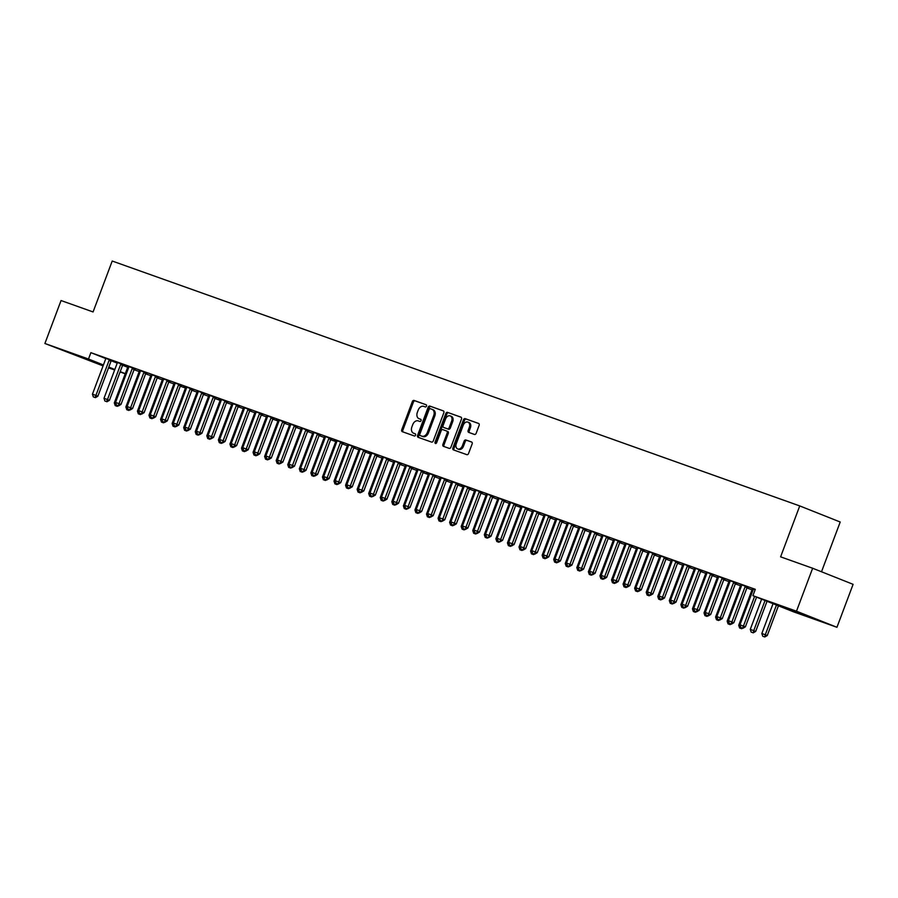 <?xml version="1.0" encoding="UTF-8"?>
<svg xmlns="http://www.w3.org/2000/svg" width="898" height="898" viewBox="0 0 898 898"><rect width="100%" height="100%" fill="white"/><g stroke="black" fill="none" stroke-linecap="round" stroke-linejoin="round"><path stroke-width="1.35" d="M426.494 406.121A1.167 0.842 -68.3 0 0 426.112 404.74L414.057 400.441A1.673 1.201 -68.3 0 0 412.328 401.597L401.765 429.715A1.673 1.201 -68.3 0 0 402.282 431.669L414.371 435.979A1.167 0.842 -68.3 0 0 415.19 433.79L413.63 433.229A5.343 3.85 -68.3 0 1 413.54 433.195A5.343 3.85 -68.3 0 1 411.879 426.943L412.754 424.597A5.343 3.85 -68.3 0 1 418.266 420.893L419.826 421.454A1.167 0.842 -68.3 0 0 420.657 419.265L419.097 418.704A5.343 3.85 -68.3 0 1 418.996 418.67A5.343 3.85 -68.3 0 1 417.334 412.418L418.221 410.072A5.343 3.85 -68.3 0 1 423.733 406.367L425.293 406.929A1.167 0.842 -68.3 0 0 426.494 406.121M809.177 616.915L788.242 608.855L809.177 616.915M89.733 360.659L68.787 352.6L89.733 360.659M474.436 434.441A1.673 1.201 -68.3 0 0 476.165 433.274L479.128 425.394A1.673 1.201 -68.3 0 0 478.578 423.429L465.186 418.659A1.673 1.201 -68.3 0 0 463.458 419.815L452.895 447.922A1.673 1.201 -68.3 0 0 453.411 449.876L466.837 454.657A1.673 1.201 -68.3 0 0 468.554 453.501L472.135 443.982A1.673 1.201 -68.3 0 0 471.596 442.007L465.86 439.975A1.673 1.201 -68.3 0 0 464.143 441.131L462.358 445.857A4.468 3.222 -68.3 0 1 457.677 448.921A4.468 3.222 -68.3 0 1 456.285 443.691L463.245 425.181A4.468 3.222 -68.3 0 1 467.937 422.116A4.468 3.222 -68.3 0 1 469.317 427.347L468.161 430.434A1.673 1.201 -68.3 0 0 468.677 432.387L474.436 434.441M752.906 595.677L796.492 611.201L836.947 627.287L793.361 611.763L752.906 595.677L755.297 589.312L90.889 352.656L88.498 359.02L103.416 364.958M103.068 365.89L44.9 343.496L61.053 300.538L93.078 311.943L112.216 261.026L799.748 505.922L780.609 556.839L812.645 568.243L796.492 611.201M44.9 343.496L88.498 359.02M443.825 412.822A1.673 1.201 -68.3 0 0 443.275 410.857L429.884 406.087A1.673 1.201 -68.3 0 0 428.166 407.243L417.592 435.35A1.673 1.201 -68.3 0 0 418.12 437.304L431.534 442.085A1.673 1.201 -68.3 0 0 433.263 440.929L443.825 412.822M447.53 412.373L460.932 417.143A1.673 1.201 -68.3 0 1 461.471 419.108L450.908 447.215A1.673 1.201 -68.3 0 1 449.191 448.371L443.455 446.34A1.673 1.201 -68.3 0 1 442.905 444.364L447.193 432.971A1.673 1.201 -68.3 0 0 446.643 431.006L442.837 429.648A1.673 1.201 -68.3 0 0 441.12 430.804L436.664 442.669A1.167 0.842 -68.3 0 1 435.07 442.108L445.812 413.529A1.673 1.201 -68.3 0 1 447.53 412.373L461.168 417.267M821.502 571.768L840.214 522.007L799.748 505.922M747.428 586.955L741.726 584.89M724.304 578.716L718.602 576.651M747.001 587.707L748.169 588.123L747.013 587.662M741.568 585.653L740.468 585.35M701.181 570.477L695.467 568.412M724.349 578.649L724.102 579.019A1.695 1.224 -68.3 0 0 723.867 579.479L725.034 579.884L723.889 579.423M718.445 577.425L717.345 577.111M678.046 562.238L672.344 560.172M701.215 570.41L700.979 570.78A1.695 1.224 -68.3 0 0 700.743 571.24L701.91 571.644L700.766 571.184M695.321 569.186L694.21 568.872M654.923 553.999L649.22 551.944M678.091 562.17L677.844 562.541A1.695 1.224 -68.3 0 0 677.62 563.012L678.787 563.405L677.631 562.945M672.198 560.947L671.087 560.633M631.799 545.771L626.097 543.705M654.496 554.751L655.663 555.166L654.507 554.717M649.063 552.708L647.963 552.393M608.676 537.532L602.962 535.466M631.844 545.703L631.597 546.074A1.695 1.224 -68.3 0 0 631.361 546.534L632.529 546.938L631.384 546.478M625.94 544.469L624.84 544.166M585.552 529.292L579.839 527.227M608.721 537.464L608.474 537.835A1.695 1.224 -68.3 0 0 608.238 538.295L609.405 538.699L608.26 538.239M602.816 536.229L601.716 535.926M562.417 521.053L556.715 518.988M585.586 529.225L585.35 529.596A1.695 1.224 -68.3 0 0 585.114 530.056L586.282 530.46L585.137 530M579.693 528.002L578.581 527.687M539.294 512.814L533.592 510.749M562.462 520.986L562.215 521.356A1.695 1.224 -68.3 0 0 561.98 521.817L563.158 522.221L562.002 521.76M556.558 519.762L555.458 519.448M516.17 504.586L510.468 502.521M538.867 513.566L540.035 513.982L538.879 513.533M533.434 511.523L532.334 511.209M493.047 496.347L487.333 494.282M516.215 504.519L515.968 504.889A1.695 1.224 -68.3 0 0 515.733 505.35L516.9 505.754L515.755 505.293M510.311 503.284L509.211 502.97M469.912 488.108L464.21 486.043M493.081 496.28L492.845 496.65A1.695 1.224 -68.3 0 0 492.609 497.11L493.777 497.514L492.632 497.054M487.187 495.045L486.076 494.742M446.789 479.869L441.086 477.803M469.957 488.041L469.721 488.411A1.695 1.224 -68.3 0 0 469.486 488.871L470.653 489.275L469.497 488.815M451.795 524.567L453.86 525.308L451.795 524.567L450.886 521.861L464.041 486.851L460.977 485.717L462.953 486.503M423.665 471.63L417.963 469.564M446.362 480.621L447.53 481.036L446.373 480.576M440.929 478.578L439.829 478.264M400.542 463.39L394.828 461.336M423.71 471.562L423.463 471.933A1.695 1.224 -68.3 0 0 423.227 472.404L424.395 472.797L423.25 472.348M417.806 470.339L416.706 470.024M377.418 455.163L371.705 453.097M400.587 463.334L400.34 463.705A1.695 1.224 -68.3 0 0 400.104 464.165L401.271 464.558L400.126 464.109M394.682 462.1L393.582 461.785M354.283 446.923L348.581 444.858M377.452 455.095L377.216 455.466A1.695 1.224 -68.3 0 0 376.98 455.926L378.148 456.33L377.003 455.87M359.29 491.621L361.355 492.362L359.29 491.621L358.381 488.916L371.536 453.905L368.472 452.772L370.447 453.557M331.16 438.684L325.458 436.619M353.857 447.675L355.024 448.091L353.868 447.631M348.424 445.632L347.324 445.318M308.036 430.445L302.334 428.38M331.205 438.617L330.958 438.987A1.695 1.224 -68.3 0 0 330.722 439.448L331.901 439.852L330.745 439.391M325.301 437.393L324.2 437.079M284.913 422.206L279.199 420.152M308.081 430.378L307.834 430.748A1.695 1.224 -68.3 0 0 307.599 431.22L308.766 431.612L307.621 431.163M302.177 429.154L301.077 428.84M261.778 413.978L256.076 411.913M284.958 422.15L284.711 422.509A1.695 1.224 -68.3 0 0 284.475 422.98L285.643 423.373L284.498 422.924M266.785 458.665L268.85 459.417L266.785 458.665L265.875 455.959L279.031 420.96L275.978 419.815L277.942 420.601M238.655 405.739L232.952 403.673M261.352 414.73L262.519 415.145L261.363 414.685M255.93 412.676L254.819 412.373M215.531 397.5L209.829 395.434M238.228 406.491L239.396 406.906L238.239 406.446M232.795 404.437L231.695 404.134M192.408 389.261L186.705 387.195M215.105 398.252L216.261 398.667L215.116 398.207M209.672 396.209L208.572 395.895M169.284 381.021L163.571 378.967M192.453 389.193L192.206 389.564A1.695 1.224 -68.3 0 0 191.97 390.024L193.137 390.428L191.992 389.968M174.279 425.719L176.345 426.471L174.279 425.719L173.37 423.014L186.537 388.015L183.473 386.87L185.448 387.655M146.149 372.793L140.447 370.728M168.846 381.773L170.014 382.189L168.869 381.74M163.425 379.731L162.314 379.416M123.026 364.554L117.324 362.489M146.194 372.726L145.947 373.097A1.695 1.224 -68.3 0 0 145.712 373.557L146.89 373.961L145.734 373.501M140.29 371.491L139.19 371.188M90.889 352.656L105.728 358.56M111.251 360.76L117.211 363.129M122.611 365.273L127.606 367.26M134.049 369.707L139.145 371.525M145.611 373.826L150.707 375.645M157.172 377.946L162.269 379.764A1.695 1.224 111.7 0 1 162.145 380.236L148.989 415.235L150.595 415.808M168.734 382.065L173.83 383.884M180.307 386.185L185.392 388.003A1.695 1.224 111.7 0 1 185.28 388.464L172.113 423.474L173.718 424.047M191.869 390.304L196.965 392.123M203.431 394.424L208.527 396.243M214.992 398.544L220.089 400.351A1.695 1.224 111.7 0 1 219.965 400.822L206.809 435.833L208.415 436.406M226.554 402.663L231.65 404.47M238.116 406.783L243.212 408.59M249.678 410.891L254.774 412.71A1.695 1.224 111.7 0 1 254.65 413.181L241.495 448.181L243.1 448.753M261.239 415.011L266.336 416.829M272.801 419.13L277.897 420.949M284.374 423.25L289.459 425.068M295.936 427.369L301.032 429.188M307.498 431.489L312.594 433.307A1.695 1.224 111.7 0 1 312.47 433.768L299.315 468.778L300.909 469.351M319.059 435.609L324.156 437.427M330.621 439.728L335.717 441.535A1.695 1.224 111.7 0 1 335.594 442.007L322.438 477.018L324.043 477.59M342.183 443.848L347.279 445.655A1.695 1.224 111.7 0 1 347.156 446.126L334 481.137L335.605 481.71M353.745 447.967L358.841 449.775M365.306 452.087L370.403 453.894A1.695 1.224 111.7 0 1 370.279 454.366L357.123 489.365L358.729 489.938M376.868 456.195L381.964 458.014M388.441 460.315L393.526 462.133M400.003 464.434L405.099 466.253A1.695 1.224 111.7 0 1 404.976 466.724L391.809 501.724L393.414 502.296M411.565 468.554L416.661 470.372M423.126 472.674L428.223 474.492A1.695 1.224 111.7 0 1 428.099 474.963L414.943 509.963L416.549 510.535M434.688 476.793L439.784 478.612M446.25 480.913L451.346 482.731M457.812 485.032L462.908 486.839A1.695 1.224 111.7 0 1 462.784 487.311L449.629 522.322L451.234 522.894M469.373 489.152L474.47 490.959M480.935 493.271L486.031 495.079M492.508 497.391L497.593 499.198A1.695 1.224 111.7 0 1 497.481 499.67L484.314 534.669L485.919 535.242M504.07 501.499L509.166 503.318M515.632 505.619L520.728 507.437A1.695 1.224 111.7 0 1 520.604 507.909L507.449 542.908L509.043 543.481M527.193 509.738L532.289 511.557M538.755 513.858L543.851 515.677M550.317 517.978L555.413 519.796A1.695 1.224 111.7 0 1 555.29 520.256L542.134 555.267L543.739 555.84M561.879 522.097L566.975 523.916M573.44 526.217L578.537 528.035A1.695 1.224 111.7 0 1 578.413 528.495L565.257 563.506L566.863 564.079M585.002 530.336L590.098 532.144A1.695 1.224 111.7 0 1 589.975 532.615L576.819 567.626L578.424 568.198M596.575 534.456L601.66 536.263M608.137 538.576L613.233 540.383A1.695 1.224 111.7 0 1 613.11 540.854L599.943 575.854L601.548 576.426M619.699 542.684L624.795 544.502M631.26 546.803L636.356 548.622M642.822 550.923L647.918 552.741A1.695 1.224 111.7 0 1 647.795 553.213L634.639 588.212L636.244 588.785M654.384 555.043L659.48 556.861M665.946 559.162L671.042 560.981A1.695 1.224 111.7 0 1 670.918 561.452L657.763 596.452L659.368 597.024M677.507 563.282L682.603 565.1M689.069 567.401L694.165 569.22M700.642 571.521L705.727 573.328A1.695 1.224 111.7 0 1 705.604 573.8L692.448 608.81L694.053 609.383M712.204 575.64L717.289 577.448M723.766 579.76L728.862 581.567M735.327 583.88L740.423 585.687A1.695 1.224 111.7 0 1 740.3 586.158L727.144 621.158L728.738 621.73M746.889 587.988L751.985 589.806M134.633 368.607L134.386 368.977A1.695 1.224 -68.3 0 0 134.15 369.437L135.329 369.841L134.172 369.381M128.728 367.372L127.628 367.069M111.464 360.435L105.762 358.369M157.756 376.846L157.52 377.216A1.695 1.224 -68.3 0 0 157.285 377.676L158.452 378.069L157.307 377.62M151.863 375.611L150.752 375.297M134.588 368.674L128.885 366.609M180.891 385.074L180.644 385.444A1.695 1.224 -68.3 0 0 180.408 385.916L181.576 386.308L180.431 385.859M174.987 383.85L173.875 383.536M157.711 376.902L152.009 374.848M203.532 394.132L204.699 394.548L203.554 394.087M198.11 392.089L197.01 391.775M180.846 385.141L175.132 383.076M226.666 402.371L227.834 402.787L226.678 402.326M208.976 438.078L211.03 438.819L208.976 438.078L208.067 435.373L221.222 400.362L218.158 399.228L220.133 400.014M203.969 393.38L198.267 391.315M249.79 410.611L250.957 411.026L249.801 410.566M244.357 408.556L243.257 408.253M227.093 401.619L221.391 399.554M273.385 418.03L273.149 418.401A1.695 1.224 -68.3 0 0 272.913 418.861L274.081 419.254L272.936 418.805M267.492 416.795L266.38 416.481M250.216 409.858L244.514 407.793M296.037 427.078L297.204 427.493L296.059 427.044M290.615 425.035L289.515 424.72M273.351 418.086L267.638 416.032M319.643 434.497L319.396 434.868A1.695 1.224 -68.3 0 0 319.16 435.328L320.328 435.732L319.183 435.272M313.739 433.274L312.639 432.959M296.475 426.326L290.761 424.26M342.767 442.736L342.52 443.107A1.695 1.224 -68.3 0 0 342.284 443.567L343.463 443.971L342.306 443.511M324.605 479.263L326.67 480.003L324.605 479.263L323.695 476.557L336.851 441.547L333.787 440.413L335.762 441.199M319.598 434.565L313.896 432.499M365.89 450.976L365.654 451.346A1.695 1.224 -68.3 0 0 365.419 451.806L366.586 452.21L365.43 451.75M359.997 449.741L358.886 449.438M342.722 442.804L337.019 440.738M389.025 459.215L388.778 459.585A1.695 1.224 -68.3 0 0 388.542 460.045L389.71 460.45L388.565 459.989M383.12 457.98L382.009 457.677M365.845 451.043L360.143 448.978M411.666 468.262L412.833 468.677L411.688 468.228M406.244 466.219L405.144 465.905M388.98 459.282L383.266 457.217M435.272 475.682L435.025 476.052A1.695 1.224 -68.3 0 0 434.789 476.512L435.968 476.917L434.812 476.456M417.11 512.208L419.164 512.96L417.11 512.208L416.201 509.503L429.356 474.503L426.292 473.358L428.267 474.144M412.103 467.51L406.401 465.456M458.395 483.921L458.148 484.291A1.695 1.224 -68.3 0 0 457.913 484.752L459.091 485.156L457.935 484.696M452.491 482.697L451.391 482.383M435.227 475.749L429.525 473.684M481.519 492.16L481.283 492.531A1.695 1.224 -68.3 0 0 481.047 492.991L482.215 493.395L481.07 492.935M475.626 490.937L474.514 490.622M458.35 483.988L452.648 481.923M504.171 501.219L505.338 501.634L504.193 501.174M498.749 499.165L497.649 498.861M481.485 492.227L475.772 490.162M527.777 508.638L527.53 509.009A1.695 1.224 -68.3 0 0 527.294 509.469L528.462 509.862L527.317 509.413M509.615 545.153L511.669 545.905L509.615 545.153L508.706 542.448L521.861 507.449L518.797 506.304L520.773 507.089M504.609 500.467L498.895 498.401M550.901 516.866L550.654 517.237A1.695 1.224 -68.3 0 0 550.418 517.708L551.596 518.101L550.44 517.652M544.996 515.643L543.896 515.329M527.732 508.695L522.03 506.64M574.024 525.106L573.788 525.476A1.695 1.224 -68.3 0 0 573.553 525.936L574.72 526.34L573.564 525.88M568.131 523.882L567.02 523.568M550.856 516.934L545.153 514.868M596.676 534.164L597.844 534.579L596.699 534.119M591.254 532.121L590.143 531.807M573.979 525.173L568.277 523.107M620.282 541.584L620.035 541.954A1.695 1.224 -68.3 0 0 619.8 542.414L620.967 542.819L619.822 542.358M614.378 540.349L613.278 540.046M597.114 533.412L591.4 531.347M643.406 549.823L643.159 550.193A1.695 1.224 -68.3 0 0 642.923 550.654L644.102 551.046L642.946 550.597M637.501 548.588L636.401 548.274M620.237 541.651L614.535 539.586M666.529 558.051L666.282 558.421A1.695 1.224 -68.3 0 0 666.047 558.893L667.225 559.286L666.069 558.837M660.625 556.827L659.525 556.513M643.361 549.879L637.659 547.825M689.181 567.109L690.349 567.525L689.204 567.065M683.76 565.067L682.648 564.752M666.484 558.118L660.782 556.053M712.788 574.529L712.541 574.9A1.695 1.224 -68.3 0 0 712.305 575.36L713.472 575.764L712.327 575.304M706.883 573.306L705.783 572.991M689.619 566.357L683.906 564.292M735.44 583.588L736.596 584.003L735.451 583.543M730.007 581.534L728.907 581.231M712.743 574.597L707.029 572.531M753.13 589.773L752.03 589.47M735.866 582.836L730.164 580.77M755.184 589.604L753.287 589.009M812.645 568.243L853.1 584.329L836.947 627.287M125.237 373.793L120.096 371.963M114.63 370.01L108.535 367.843M108.804 367.102L114.821 369.493M120.22 371.637L125.282 373.658M419.995 419.063A5.343 3.85 -68.3 0 0 420.096 419.108A5.343 3.85 -68.3 0 0 420.185 419.142L419.097 418.704M420.848 419.377L420.185 419.142M414.539 433.588A5.343 3.85 -68.3 0 0 414.629 433.633A5.343 3.85 -68.3 0 0 414.73 433.667L413.63 433.229M415.392 433.902L414.73 433.667M426.314 404.852L415.145 400.878A1.673 1.201 -68.3 0 0 413.428 402.035L402.854 430.153A1.673 1.201 -68.3 0 0 403.168 431.983M443.522 410.981L430.984 406.513A1.673 1.201 -68.3 0 0 429.255 407.681L418.692 435.788A1.673 1.201 -68.3 0 0 418.996 437.629M430.31 408.713A1.167 0.842 -68.3 0 0 429.109 409.522L419.826 434.205A1.167 0.842 -68.3 0 0 420.219 435.575L421.858 436.159A5.343 3.85 -68.3 0 0 427.369 432.454L433.712 415.594A5.343 3.85 -68.3 0 0 432.05 409.331A5.343 3.85 -68.3 0 0 431.96 409.297L430.31 408.713M432.151 409.376L433.049 409.735A5.343 3.85 -68.3 0 1 433.15 409.769A5.343 3.85 -68.3 0 1 434.8 416.032L428.469 432.892A5.343 3.85 -68.3 0 1 422.958 436.596L421.308 436.013M447.765 431.444L447.743 431.433A1.673 1.201 -68.3 0 0 447.743 431.433A1.673 1.201 -68.3 0 1 448.282 433.397L444.005 444.802A1.673 1.201 -68.3 0 0 444.308 446.643M448.63 412.799A1.673 1.201 -68.3 0 0 446.901 413.967L436.159 442.546A1.167 0.842 -68.3 0 0 436.102 443.388M451.638 421.14A4.468 3.222 -68.3 0 0 450.257 415.909A4.468 3.222 -68.3 0 0 445.565 418.973L443.118 425.495A1.673 1.201 -68.3 0 0 443.668 427.459L447.462 428.817A1.673 1.201 -68.3 0 0 449.191 427.661L451.638 421.14L452.738 421.566A4.468 3.222 -68.3 0 0 451.346 416.346L450.257 415.909M444.701 427.875A1.673 1.201 -68.3 0 0 444.757 427.897L443.668 427.459M452.738 421.566L450.28 428.088A1.673 1.201 -68.3 0 1 448.562 429.244L443.634 427.448M467.937 422.116L469.025 422.554A4.468 3.222 -68.3 0 1 470.406 427.785L469.25 430.86A1.673 1.201 -68.3 0 0 469.564 432.701M457.677 448.921L458.766 449.359A4.468 3.222 -68.3 0 0 463.458 446.284L462.358 445.857M471.832 442.142L466.949 440.402A1.673 1.201 -68.3 0 0 465.231 441.558L463.458 446.284M478.814 423.553L466.275 419.085A1.673 1.201 -68.3 0 0 464.558 420.253L453.984 448.36A1.673 1.201 -68.3 0 0 454.298 450.201M115.539 405.716L117.279 406.334L115.539 405.716M127.639 366.99L127.583 367.372A1.695 1.224 111.7 0 1 127.46 367.877L114.304 402.876L115.909 403.449M114.304 402.876L115.213 405.582M117.279 406.334L118.244 405.773M117.256 405.425L116.942 406.199M93.347 396.894L95.401 397.634L93.347 396.894L92.438 394.188L105.594 359.178A1.695 1.224 -68.3 0 0 105.717 358.684L105.773 358.291M109.511 359.627L109.298 359.952A1.695 1.224 -68.3 0 0 109.062 360.412L95.906 395.423L97.871 396.209L95.401 397.634M111.509 360.367L111.262 360.738A1.695 1.224 -68.3 0 0 111.026 361.198L97.871 396.209M92.438 394.188L95.906 395.423L95.076 397.511M127.101 409.836L128.841 410.453L127.101 409.836M139.201 371.11L139.145 371.491A1.695 1.224 111.7 0 1 139.022 371.996L125.866 406.996L127.471 407.569M125.866 406.996L126.775 409.701M128.841 410.453L129.806 409.892M128.818 409.544L128.515 410.319M138.662 413.956L140.402 414.573L138.662 413.956M150.763 375.218L150.718 375.611A1.695 1.224 111.7 0 1 150.583 376.116L137.428 411.116L139.033 411.688M137.428 411.116L138.337 413.821M140.402 414.573L141.368 414.012M140.38 413.652L140.077 414.438M104.909 401.013L106.963 401.754L104.909 401.013L104 398.308L117.155 363.297A1.695 1.224 -68.3 0 0 117.279 362.803L117.335 362.41M121.073 363.746L120.86 364.072A1.695 1.224 -68.3 0 0 120.624 364.532L107.468 399.543L109.433 400.328L106.963 401.754M123.071 364.487L122.824 364.857A1.695 1.224 -68.3 0 0 122.588 365.318L109.433 400.328M104 398.308L107.468 399.543L106.638 401.631M116.471 405.121L118.536 405.874L116.471 405.121L115.561 402.427L128.717 367.417A1.695 1.224 -68.3 0 0 128.841 366.912L128.897 366.53M132.635 367.866L132.421 368.191A1.695 1.224 -68.3 0 0 132.186 368.651L119.03 403.662L120.994 404.437L118.536 405.874M132.186 368.651L134.15 369.437L120.994 404.437M115.561 402.427L119.03 403.662L118.199 405.75M150.224 418.075L151.964 418.692L150.224 418.075M148.989 415.235L149.899 417.94M151.964 418.692L152.929 418.131M151.942 417.772L151.639 418.558M161.797 422.195L163.526 422.812L161.797 422.195M173.886 383.457L173.842 383.85A1.695 1.224 111.7 0 1 173.707 384.355L160.551 419.355L162.156 419.927M160.551 419.355L161.46 422.06M163.526 422.812L164.491 422.251M163.503 421.892L163.2 422.677M128.032 409.241L130.098 409.993L128.032 409.241L127.123 406.547L140.279 371.536A1.695 1.224 -68.3 0 0 140.402 371.031L140.458 370.649M144.208 371.985L143.983 372.311A1.695 1.224 -68.3 0 0 143.747 372.771L130.592 407.782L132.556 408.556L130.098 409.993M143.747 372.771L145.712 373.557L132.556 408.556M127.123 406.547L130.592 407.782L129.761 409.858M139.594 413.361L141.66 414.113L139.594 413.361L138.685 410.655L151.841 375.656A1.695 1.224 -68.3 0 0 151.964 375.151L152.02 374.769M155.769 376.094L155.545 376.43A1.695 1.224 -68.3 0 0 155.309 376.891L142.153 411.901L144.118 412.676L141.66 414.113M155.309 376.891L157.285 377.676L144.118 412.676M138.685 410.655L142.153 411.901L141.334 413.978M173.359 426.303L175.088 426.92L173.359 426.303M172.113 423.474L173.022 426.18M175.088 426.92L176.053 426.359M175.065 426.011L174.762 426.797M151.156 417.48L153.221 418.232L151.156 417.48L150.247 414.775L163.402 379.775A1.695 1.224 -68.3 0 0 163.537 379.27L163.582 378.889M167.331 380.213L167.107 380.55A1.695 1.224 -68.3 0 0 166.871 381.01L153.715 416.01L155.68 416.795L153.221 418.232M169.318 380.965L169.082 381.324A1.695 1.224 -68.3 0 0 168.846 381.796L155.68 416.795M150.247 414.775L153.715 416.01L152.896 418.098M184.921 430.423L186.649 431.04L184.921 430.423M197.021 391.696L196.965 392.089A1.695 1.224 111.7 0 1 196.842 392.583L183.675 427.594L185.28 428.166M183.675 427.594L184.595 430.299M186.649 431.04L187.615 430.479M186.638 430.131L186.324 430.917M162.718 421.6L164.783 422.352L162.718 421.6L161.808 418.895L174.964 383.895A1.695 1.224 -68.3 0 0 175.099 383.39L175.144 382.997M178.893 384.333L178.668 384.67A1.695 1.224 -68.3 0 0 178.433 385.13L165.277 420.129L167.252 420.915L164.783 422.352M178.433 385.13L180.408 385.916L167.252 420.915M161.808 418.895L165.277 420.129L164.457 422.217M196.482 434.542L198.211 435.16L196.482 434.542M208.583 395.816L208.527 396.209A1.695 1.224 111.7 0 1 208.403 396.703L195.248 431.714L196.842 432.286M195.248 431.714L196.157 434.419M198.211 435.16L199.176 434.598M198.2 434.25L197.886 435.036M208.044 438.662L209.773 439.279L208.044 438.662M206.809 435.833L207.719 438.538M209.773 439.279L210.749 438.718M209.762 438.37L209.447 439.156M219.606 442.781L221.346 443.399L219.606 442.781M231.706 404.055L231.65 404.437A1.695 1.224 111.7 0 1 231.527 404.942L218.371 439.953L219.976 440.514M218.371 439.953L219.28 442.647M221.346 443.399L222.311 442.837M221.323 442.49L221.009 443.264M231.168 446.901L232.908 447.518L231.168 446.901M243.268 408.175L243.212 408.556A1.695 1.224 111.7 0 1 243.089 409.061L229.933 444.072L231.538 444.633M229.933 444.072L230.842 446.766M232.908 447.518L233.873 446.957M232.885 446.609L232.571 447.384M242.729 451.021L244.469 451.638L242.729 451.021M241.495 448.181L242.404 450.886M244.469 451.638L245.435 451.077M244.447 450.729L244.144 451.503M254.291 455.14L256.031 455.757L254.291 455.14M266.392 416.414L266.347 416.795A1.695 1.224 111.7 0 1 266.212 417.301L253.056 452.3L254.662 452.873M253.056 452.3L253.966 455.005M256.031 455.757L256.996 455.196M256.009 454.848L255.706 455.623M265.864 459.26L267.593 459.877L265.864 459.26M277.953 420.522L277.909 420.915A1.695 1.224 111.7 0 1 277.774 421.42L264.618 456.42L266.223 456.992M264.618 456.42L265.527 459.125M267.593 459.877L268.558 459.316M267.57 458.957L267.267 459.742M277.426 463.379L279.155 463.997L277.426 463.379M289.515 424.642L289.47 425.035A1.695 1.224 111.7 0 1 289.347 425.54L276.18 460.539L277.785 461.112M276.18 460.539L277.089 463.245M279.155 463.997L280.12 463.435M279.132 463.076L278.829 463.862M288.988 467.499L290.716 468.116L288.988 467.499M301.088 428.761L301.032 429.154A1.695 1.224 111.7 0 1 300.909 429.659L287.742 464.659L289.347 465.231M287.742 464.659L288.662 467.364M290.716 468.116L291.682 467.544M290.705 467.196L290.391 467.981M186.537 388.015A1.695 1.224 -68.3 0 0 186.661 387.509L186.705 387.117M190.455 388.452L190.241 388.789A1.695 1.224 -68.3 0 0 190.006 389.249L176.839 424.249L178.814 425.035L176.345 426.471M190.006 389.249L191.97 390.024L178.814 425.035M173.37 423.014L176.839 424.249L176.019 426.337M185.852 429.839L187.907 430.591L185.852 429.839L184.932 427.134L198.099 392.134A1.695 1.224 -68.3 0 0 198.222 391.629L198.278 391.236M202.016 392.572L201.803 392.897A1.695 1.224 -68.3 0 0 201.567 393.369L188.4 428.368L190.376 429.154L187.907 430.591M204.014 393.313L203.767 393.683A1.695 1.224 -68.3 0 0 203.532 394.143L190.376 429.154M184.932 427.134L188.4 428.368L187.581 430.456M197.414 433.959L199.468 434.699L197.414 433.959L196.505 431.253L209.661 396.243A1.695 1.224 -68.3 0 0 209.784 395.749L209.84 395.356M213.578 396.692L213.365 397.017A1.695 1.224 -68.3 0 0 213.129 397.488L199.973 432.488L201.938 433.274L199.468 434.699M215.576 397.432L215.329 397.803A1.695 1.224 -68.3 0 0 215.093 398.263L201.938 433.274M196.505 431.253L199.973 432.488L199.143 434.576M221.222 400.362A1.695 1.224 -68.3 0 0 221.346 399.868L221.402 399.475M225.14 400.811L224.927 401.137A1.695 1.224 -68.3 0 0 224.691 401.597L211.535 436.608L213.499 437.393L211.03 438.819M227.138 401.552L226.891 401.922A1.695 1.224 -68.3 0 0 226.655 402.383L213.499 437.393M208.067 435.373L211.535 436.608L210.704 438.695M220.538 442.198L222.603 442.939L220.538 442.198L219.628 439.492L232.784 404.482A1.695 1.224 -68.3 0 0 232.908 403.988L232.964 403.595M236.702 404.931L236.488 405.256A1.695 1.224 -68.3 0 0 236.253 405.716L223.097 440.727L225.061 441.513L222.603 442.939M238.7 405.671L238.453 406.042A1.695 1.224 -68.3 0 0 238.217 406.502L225.061 441.513M219.628 439.492L223.097 440.727L222.266 442.815M232.099 446.317L234.165 447.058L232.099 446.317L231.19 443.612L244.346 408.601A1.695 1.224 -68.3 0 0 244.469 408.107L244.525 407.714M248.263 409.05L248.05 409.376A1.695 1.224 -68.3 0 0 247.814 409.836L234.659 444.847L236.623 445.621L234.165 447.058M250.261 409.791L250.014 410.161A1.695 1.224 -68.3 0 0 249.779 410.622L236.623 445.621M231.19 443.612L234.659 444.847L233.828 446.935M243.661 450.426L245.726 451.178L243.661 450.426L242.752 447.732L255.908 412.721A1.695 1.224 -68.3 0 0 256.031 412.216L256.087 411.834M259.836 413.17L259.612 413.495A1.695 1.224 -68.3 0 0 259.376 413.956L246.22 448.966L248.185 449.741L245.726 451.178M261.823 413.911L261.587 414.281A1.695 1.224 -68.3 0 0 261.352 414.741L248.185 449.741M242.752 447.732L246.22 448.966L245.401 451.043M255.223 454.545L257.288 455.297L255.223 454.545L254.314 451.851L267.469 416.84A1.695 1.224 -68.3 0 0 267.604 416.335L267.649 415.954M271.398 417.278L271.174 417.615A1.695 1.224 -68.3 0 0 270.938 418.075L257.782 453.086L259.747 453.86L257.288 455.297M270.938 418.075L272.913 418.861L259.747 453.86M254.314 451.851L257.782 453.086L256.963 455.163M279.031 420.96A1.695 1.224 -68.3 0 0 279.166 420.455L279.211 420.073M282.96 421.398L282.735 421.734A1.695 1.224 -68.3 0 0 282.5 422.195L269.344 457.194L271.319 457.98L268.85 459.417M282.5 422.195L284.475 422.98L271.319 457.98M265.875 455.959L269.344 457.194L268.524 459.282M300.549 471.607L302.278 472.225L300.549 471.607M299.315 468.778L300.224 471.484M302.278 472.225L303.243 471.663M302.267 471.315L301.952 472.101M278.346 462.784L280.412 463.536L278.346 462.784L277.437 460.079L290.593 425.08A1.695 1.224 -68.3 0 0 290.728 424.574L290.772 424.193M294.522 425.517L294.308 425.854A1.695 1.224 -68.3 0 0 294.073 426.314L280.906 461.314L282.881 462.1L280.412 463.536M296.52 426.258L296.273 426.629A1.695 1.224 -68.3 0 0 296.037 427.1L282.881 462.1M277.437 460.079L280.906 461.314L280.086 463.402M312.111 475.727L313.84 476.344L312.111 475.727M324.212 437L324.156 437.393A1.695 1.224 111.7 0 1 324.032 437.887L310.876 472.898L312.482 473.471M310.876 472.898L311.786 475.603M313.84 476.344L314.816 475.783M313.829 475.435L313.514 476.221M289.908 466.904L291.973 467.656L289.908 466.904L288.999 464.199L302.166 429.199A1.695 1.224 -68.3 0 0 302.289 428.694L302.345 428.301M306.083 429.637L305.87 429.974A1.695 1.224 -68.3 0 0 305.634 430.434L292.467 465.433L294.443 466.219L291.973 467.656M305.634 430.434L307.599 431.22L294.443 466.219M288.999 464.199L292.467 465.433L291.648 467.521M323.673 479.846L325.413 480.464L323.673 479.846M322.438 477.018L323.347 479.723M325.413 480.464L326.378 479.902M325.39 479.554L325.076 480.34M301.481 471.023L303.535 471.776L301.481 471.023L300.572 468.318L313.728 433.319A1.695 1.224 -68.3 0 0 313.851 432.814L313.907 432.421M317.645 433.756L317.432 434.082A1.695 1.224 -68.3 0 0 317.196 434.553L304.04 469.553L306.005 470.339L303.535 471.776M317.196 434.553L319.16 435.328L306.005 470.339M300.572 468.318L304.04 469.553L303.21 471.641M335.235 483.966L336.974 484.583L335.235 483.966M334 481.137L334.909 483.842M336.974 484.583L337.94 484.022M336.952 483.674L336.638 484.46M313.043 475.143L315.097 475.895L313.043 475.143L312.134 472.438L325.289 437.438A1.695 1.224 -68.3 0 0 325.413 436.933L325.469 436.54M329.207 437.876L328.994 438.202A1.695 1.224 -68.3 0 0 328.758 438.673L315.602 473.673L317.566 474.458L315.097 475.895M328.758 438.673L330.722 439.448L317.566 474.458M312.134 472.438L315.602 473.673L314.771 475.76M346.796 488.085L348.536 488.703L346.796 488.085M358.897 449.359L358.841 449.741A1.695 1.224 111.7 0 1 358.717 450.246L345.562 485.257L347.167 485.818M345.562 485.257L346.471 487.951M348.536 488.703L349.502 488.142L347.728 487.502L349.793 488.243L350.287 486.031L352.252 486.817L349.793 488.243M348.514 487.794L348.211 488.568M336.851 441.547A1.695 1.224 -68.3 0 0 336.974 441.053L337.031 440.66M340.769 441.996L340.555 442.321A1.695 1.224 -68.3 0 0 340.32 442.793L327.164 477.792L329.128 478.578L326.67 480.003M340.32 442.793L342.284 443.567L329.128 478.578M323.695 476.557L327.164 477.792L326.333 479.88M358.358 492.205L360.098 492.822L358.358 492.205M357.123 489.365L358.033 492.07M360.098 492.822L361.063 492.261M360.076 491.913L359.772 492.688M336.166 483.382L338.232 484.123L336.166 483.382L335.257 480.677L348.413 445.666A1.695 1.224 -68.3 0 0 348.536 445.172L348.592 444.779M352.33 446.115L352.117 446.441A1.695 1.224 -68.3 0 0 351.881 446.901L338.726 481.912L340.69 482.697L338.232 484.123M354.328 446.856L354.081 447.226A1.695 1.224 -68.3 0 0 353.846 447.687L340.69 482.697M335.257 480.677L338.726 481.912L337.895 484M369.931 496.325L371.66 496.942L369.931 496.325M382.02 457.598L381.976 457.98A1.695 1.224 111.7 0 1 381.841 458.485L368.685 493.485L370.29 494.057M368.685 493.485L369.594 496.19M371.66 496.942L372.625 496.381L370.852 495.73L372.917 496.482L373.411 494.27L375.386 495.045L372.917 496.482M371.637 496.033L371.334 496.807M347.728 487.502L346.819 484.797L359.975 449.786A1.695 1.224 -68.3 0 0 360.098 449.292L360.154 448.899M363.903 450.235L363.679 450.56A1.695 1.224 -68.3 0 0 363.443 451.021L350.287 486.031L346.819 484.797M363.443 451.021L365.419 451.806L352.252 486.817M381.493 500.444L383.221 501.062L381.493 500.444M393.582 461.707L393.537 462.1A1.695 1.224 111.7 0 1 393.414 462.605L380.247 497.604L381.852 498.177M380.247 497.604L381.156 500.309M383.221 501.062L384.187 500.5M383.199 500.141L382.896 500.927M371.536 453.905A1.695 1.224 -68.3 0 0 371.671 453.4L371.716 453.019M375.465 454.354L375.241 454.68A1.695 1.224 -68.3 0 0 375.005 455.14L361.849 490.151L363.813 490.925L361.355 492.362M375.005 455.14L376.98 455.926L363.813 490.925M358.381 488.916L361.849 490.151L361.03 492.239M393.055 504.564L394.783 505.181L393.055 504.564M391.809 501.724L392.729 504.429M394.783 505.181L395.749 504.62M394.772 504.261L394.458 505.046M370.852 495.73L369.942 493.036L383.098 458.025A1.695 1.224 -68.3 0 0 383.233 457.52L383.278 457.138M387.027 458.474L386.802 458.799A1.695 1.224 -68.3 0 0 386.567 459.26L373.411 494.27L369.942 493.036M386.567 459.26L388.542 460.045L375.386 495.045M404.616 508.683L406.345 509.301L404.616 508.683M416.717 469.946L416.661 470.339A1.695 1.224 111.7 0 1 416.537 470.844L403.382 505.843L404.976 506.416M403.382 505.843L404.291 508.549M406.345 509.301L407.31 508.739L405.548 508.088L407.602 508.84L408.107 506.618L410.072 507.404L407.602 508.84M406.334 508.38L406.019 509.166M382.413 499.849L384.479 500.601L382.413 499.849L381.504 497.144L394.66 462.144A1.695 1.224 -68.3 0 0 394.794 461.639L394.839 461.258M398.589 462.582L398.375 462.919A1.695 1.224 -68.3 0 0 398.14 463.379L384.973 498.39L386.948 499.165L384.479 500.601M398.14 463.379L400.104 464.165L386.948 499.165M381.504 497.144L384.973 498.39L384.153 500.467M416.178 512.792L417.907 513.42L416.178 512.792M414.943 509.963L415.853 512.668M417.907 513.42L418.883 512.848M417.896 512.5L417.581 513.286M393.975 503.969L396.04 504.721L393.975 503.969L393.066 501.264L406.233 466.264A1.695 1.224 -68.3 0 0 406.356 465.759L406.412 465.377M410.15 466.702L409.937 467.039A1.695 1.224 -68.3 0 0 409.701 467.499L396.534 502.498L398.51 503.284L396.04 504.721M412.148 467.454L411.901 467.813A1.695 1.224 -68.3 0 0 411.666 468.285L398.51 503.284M393.066 501.264L396.534 502.498L395.715 504.586M427.74 516.911L429.48 517.529L427.74 516.911M439.84 478.185L439.784 478.578A1.695 1.224 111.7 0 1 439.661 479.072L426.505 514.083L428.11 514.655M426.505 514.083L427.414 516.788M429.48 517.529L430.445 516.967L428.672 516.328L430.737 517.08L431.231 514.857L433.195 515.643L430.737 517.08M429.457 516.619L429.143 517.405M405.548 508.088L404.639 505.383L417.795 470.384A1.695 1.224 -68.3 0 0 417.918 469.879L417.974 469.486M421.712 470.821L421.499 471.158A1.695 1.224 -68.3 0 0 421.263 471.618L408.107 506.618L404.639 505.383M421.263 471.618L423.227 472.404L410.072 507.404M439.302 521.031L441.041 521.648L439.302 521.031M451.402 482.305L451.346 482.697A1.695 1.224 111.7 0 1 451.223 483.191L438.067 518.202L439.672 518.775M438.067 518.202L438.976 520.907M441.041 521.648L442.007 521.087L440.233 520.447L442.299 521.188L442.793 518.977L444.757 519.762L442.299 521.188M441.019 520.739L440.705 521.525M429.356 474.503A1.695 1.224 -68.3 0 0 429.48 473.998L429.536 473.605M433.274 474.941L433.061 475.278A1.695 1.224 -68.3 0 0 432.825 475.738L419.669 510.738L421.633 511.523L419.164 512.96M432.825 475.738L434.789 476.512L421.633 511.523M416.201 509.503L419.669 510.738L418.838 512.825M450.863 525.15L452.603 525.768L450.863 525.15M449.629 522.322L450.538 525.027M452.603 525.768L453.569 525.207M452.581 524.859L452.278 525.644M428.672 516.328L427.762 513.622L440.918 478.623A1.695 1.224 -68.3 0 0 441.041 478.118L441.098 477.725M444.836 479.061L444.622 479.386A1.695 1.224 -68.3 0 0 444.387 479.858L431.231 514.857L427.762 513.622M446.834 479.801L446.587 480.172A1.695 1.224 -68.3 0 0 446.351 480.632L433.195 515.643M462.425 529.27L464.165 529.887L462.425 529.27M474.526 490.544L474.481 490.925A1.695 1.224 111.7 0 1 474.346 491.431L461.19 526.441L462.796 527.003M461.19 526.441L462.1 529.135M464.165 529.887L465.13 529.326L463.357 528.686L465.422 529.427L465.916 527.216L467.88 528.002L465.422 529.427M464.143 528.978L463.839 529.764M440.233 520.447L439.324 517.742L452.48 482.742A1.695 1.224 -68.3 0 0 452.603 482.237L452.659 481.844M456.397 483.18L456.184 483.506A1.695 1.224 -68.3 0 0 455.948 483.977L442.793 518.977L439.324 517.742M455.948 483.977L457.913 484.752L444.757 519.762M473.998 533.39L475.727 534.007L473.998 533.39M486.087 494.663L486.043 495.045A1.695 1.224 111.7 0 1 485.908 495.55L472.752 530.561L474.357 531.122M472.752 530.561L473.661 533.255M475.727 534.007L476.692 533.446M475.704 533.098L475.401 533.872M464.041 486.851A1.695 1.224 -68.3 0 0 464.165 486.357L464.221 485.964M467.97 487.3L467.746 487.625A1.695 1.224 -68.3 0 0 467.51 488.085L454.354 523.096L456.319 523.882L453.86 525.308M467.51 488.085L469.486 488.871L456.319 523.882M450.886 521.861L454.354 523.096L453.535 525.184M485.56 537.509L487.288 538.126L485.56 537.509M484.314 534.669L485.223 537.374M487.288 538.126L488.254 537.565L486.48 536.914L488.546 537.666L489.04 535.455L491.015 536.229L488.546 537.666M487.266 537.217L486.963 537.992M463.357 528.686L462.448 525.981L475.603 490.97A1.695 1.224 -68.3 0 0 475.738 490.476L475.783 490.084M479.532 491.419L479.308 491.745A1.695 1.224 -68.3 0 0 479.072 492.205L465.916 527.216L462.448 525.981M479.072 492.205L481.047 492.991L467.88 528.002M497.122 541.629L498.85 542.246L497.122 541.629M509.222 502.902L509.166 503.284A1.695 1.224 111.7 0 1 509.043 503.789L495.876 538.789L497.481 539.361M495.876 538.789L496.796 541.494M498.85 542.246L499.816 541.685L498.042 541.034L500.107 541.786L500.601 539.575L502.577 540.349L500.107 541.786M498.839 541.337L498.525 542.111M474.919 532.806L476.984 533.547L474.919 532.806L474.009 530.101L487.165 495.09A1.695 1.224 -68.3 0 0 487.3 494.596L487.345 494.203M491.094 495.539L490.869 495.864A1.695 1.224 -68.3 0 0 490.634 496.325L477.478 531.335L479.453 532.121L476.984 533.547M490.634 496.325L492.609 497.11L479.453 532.121M474.009 530.101L477.478 531.335L476.658 533.423M508.683 545.748L510.412 546.366L508.683 545.748M507.449 542.908L508.358 545.614M510.412 546.366L511.377 545.804M510.401 545.445L510.086 546.231M486.48 536.914L485.571 534.22L498.727 499.209A1.695 1.224 -68.3 0 0 498.861 498.704L498.906 498.323M502.656 499.658L502.442 499.984A1.695 1.224 -68.3 0 0 502.207 500.444L489.04 535.455L485.571 534.22M504.654 500.399L504.407 500.77A1.695 1.224 -68.3 0 0 504.171 501.23L491.015 536.229M520.245 549.868L521.974 550.485L520.245 549.868M532.346 511.13L532.289 511.523A1.695 1.224 111.7 0 1 532.166 512.028L519.01 547.028L520.615 547.6M519.01 547.028L519.92 549.733M521.974 550.485L522.95 549.924M521.962 549.565L521.648 550.351M498.042 541.034L497.133 538.34L510.3 503.329A1.695 1.224 -68.3 0 0 510.423 502.824L510.479 502.442M514.217 503.778L514.004 504.104A1.695 1.224 -68.3 0 0 513.768 504.564L500.601 539.575L497.133 538.34M513.768 504.564L515.733 505.35L502.577 540.349M531.807 553.987L533.547 554.605L531.807 553.987M543.907 515.25L543.851 515.643A1.695 1.224 111.7 0 1 543.728 516.148L530.572 551.148L532.177 551.72M530.572 551.148L531.481 553.853M533.547 554.605L534.512 554.044M533.524 553.684L533.21 554.47M521.861 507.449A1.695 1.224 -68.3 0 0 521.985 506.943L522.041 506.562M525.779 507.886L525.566 508.223A1.695 1.224 -68.3 0 0 525.33 508.683L512.174 543.694L514.139 544.469L511.669 545.905M525.33 508.683L527.294 509.469L514.139 544.469M508.706 542.448L512.174 543.694L511.344 545.771M543.369 558.096L545.108 558.713L543.369 558.096M542.134 555.267L543.043 557.972M545.108 558.713L546.074 558.152M545.086 557.804L544.772 558.59M521.177 549.273L523.231 550.025L521.177 549.273L520.268 546.568L533.423 511.568A1.695 1.224 -68.3 0 0 533.547 511.063L533.603 510.681M537.341 512.006L537.127 512.343A1.695 1.224 -68.3 0 0 536.892 512.803L523.736 547.802L525.7 548.588L523.231 550.025M539.339 512.758L539.092 513.117A1.695 1.224 -68.3 0 0 538.856 513.589L525.7 548.588M520.268 546.568L523.736 547.802L522.905 549.89M554.93 562.215L556.67 562.833L554.93 562.215M567.031 523.489L566.975 523.882A1.695 1.224 111.7 0 1 566.851 524.376L553.696 559.387L555.301 559.959M553.696 559.387L554.605 562.092M556.67 562.833L557.636 562.271M556.648 561.924L556.345 562.709M532.739 553.393L534.804 554.145L532.739 553.393L531.829 550.687L544.985 515.688A1.695 1.224 -68.3 0 0 545.108 515.183L545.165 514.79M548.903 516.125L548.689 516.462A1.695 1.224 -68.3 0 0 548.454 516.922L535.298 551.922L537.262 552.708L534.804 554.145M548.454 516.922L550.418 517.708L537.262 552.708M531.829 550.687L535.298 551.922L534.467 554.01M566.492 566.335L568.232 566.952L566.492 566.335M565.257 563.506L566.167 566.211M568.232 566.952L569.197 566.391M568.21 566.043L567.906 566.829M544.3 557.512L546.366 558.264L544.3 557.512L543.391 554.807L556.547 519.807A1.695 1.224 -68.3 0 0 556.67 519.302L556.726 518.909M560.464 520.245L560.251 520.582A1.695 1.224 -68.3 0 0 560.015 521.042L546.86 556.042L548.824 556.827L546.366 558.264M560.015 521.042L561.98 521.817L548.824 556.827M543.391 554.807L546.86 556.042L546.029 558.129M578.065 570.455L579.794 571.072L578.065 570.455M576.819 567.626L577.728 570.331M579.794 571.072L580.759 570.511M579.771 570.163L579.468 570.948M555.862 561.632L557.927 562.384L555.862 561.632L554.953 558.926L568.108 523.927A1.695 1.224 -68.3 0 0 568.232 523.422L568.288 523.029M572.037 524.365L571.813 524.69A1.695 1.224 -68.3 0 0 571.577 525.162L558.421 560.161L560.386 560.947L557.927 562.384M571.577 525.162L573.553 525.936L560.386 560.947M554.953 558.926L558.421 560.161L557.602 562.249M589.627 574.574L591.355 575.191L589.627 574.574M601.716 535.848L601.671 536.229A1.695 1.224 111.7 0 1 601.548 536.735L588.381 571.745L589.986 572.307M588.381 571.745L589.29 574.439M591.355 575.191L592.321 574.63M591.333 574.282L591.03 575.057M567.424 565.751L569.489 566.492L567.424 565.751L566.515 563.046L579.67 528.035A1.695 1.224 -68.3 0 0 579.805 527.541L579.85 527.148M583.599 528.484L583.374 528.81A1.695 1.224 -68.3 0 0 583.139 529.281L569.983 564.281L571.947 565.067L569.489 566.492M583.139 529.281L585.114 530.056L571.947 565.067M566.515 563.046L569.983 564.281L569.164 566.369M601.189 578.694L602.917 579.311L601.189 578.694M599.943 575.854L600.863 578.559M602.917 579.311L603.883 578.75M602.906 578.402L602.592 579.176M578.986 569.871L581.051 570.612L578.986 569.871L578.076 567.166L591.232 532.155A1.695 1.224 -68.3 0 0 591.367 531.661L591.412 531.268M595.161 532.604L594.936 532.929A1.695 1.224 -68.3 0 0 594.701 533.39L581.545 568.4L583.52 569.186L581.051 570.612M597.148 533.345L596.912 533.715A1.695 1.224 -68.3 0 0 596.676 534.175L583.52 569.186M578.076 567.166L581.545 568.4L580.725 570.488M612.75 582.813L614.479 583.431L612.75 582.813M624.851 544.087L624.795 544.469A1.695 1.224 111.7 0 1 624.671 544.974L611.516 579.973L613.11 580.546M611.516 579.973L612.425 582.679M614.479 583.431L615.444 582.869M614.468 582.521L614.153 583.296M590.547 573.99L592.613 574.731L590.547 573.99L589.638 571.285L602.794 536.274A1.695 1.224 -68.3 0 0 602.928 535.78L602.973 535.388M606.722 536.723L606.498 537.049A1.695 1.224 -68.3 0 0 606.273 537.509L593.107 572.52L595.082 573.306L592.613 574.731M606.273 537.509L608.238 538.295L595.082 573.306M589.638 571.285L593.107 572.52L592.287 574.608M624.312 586.933L626.041 587.55L624.312 586.933M636.413 548.207L636.356 548.588A1.695 1.224 111.7 0 1 636.233 549.093L623.077 584.093L624.671 584.665M623.077 584.093L623.987 586.798M626.041 587.55L627.017 586.989M626.029 586.641L625.715 587.415M602.109 578.11L604.174 578.851L602.109 578.11L601.2 575.405L614.367 540.394A1.695 1.224 -68.3 0 0 614.49 539.9L614.546 539.507M618.284 540.843L618.071 541.168A1.695 1.224 -68.3 0 0 617.835 541.629L604.668 576.639L606.644 577.414L604.174 578.851M617.835 541.629L619.8 542.414L606.644 577.414M601.2 575.405L604.668 576.639L603.849 578.727M635.874 591.052L637.614 591.67L635.874 591.052M634.639 588.212L635.548 590.918M637.614 591.67L638.579 591.109M637.591 590.749L637.277 591.535M613.682 582.218L615.736 582.97L613.682 582.218L612.773 579.524L625.928 544.514A1.695 1.224 -68.3 0 0 626.052 544.008L626.108 543.627M629.846 544.963L629.633 545.288A1.695 1.224 -68.3 0 0 629.397 545.748L616.241 580.759L618.206 581.534L615.736 582.97M629.397 545.748L631.361 546.534L618.206 581.534M612.773 579.524L616.241 580.759L615.411 582.836M647.436 595.172L649.175 595.789L647.436 595.172M659.536 556.434L659.48 556.827A1.695 1.224 111.7 0 1 659.356 557.332L646.201 592.332L647.806 592.905M646.201 592.332L647.11 595.037M649.175 595.789L650.141 595.228M649.153 594.869L648.839 595.655M625.244 586.338L627.298 587.09L625.244 586.338L624.335 583.633L637.49 548.633A1.695 1.224 -68.3 0 0 637.614 548.128L637.67 547.746M641.408 549.071L641.194 549.408A1.695 1.224 -68.3 0 0 640.959 549.868L627.803 584.879L629.767 585.653L627.298 587.09M640.959 549.868L642.923 550.654L629.767 585.653M624.335 583.633L627.803 584.879L626.972 586.955M658.997 599.28L660.737 599.909L658.997 599.28M657.763 596.452L658.672 599.157M660.737 599.909L661.703 599.336M660.715 598.988L660.412 599.774M636.805 590.457L638.871 591.21L636.805 590.457L635.896 587.752L649.052 552.753A1.695 1.224 -68.3 0 0 649.175 552.248L649.232 551.866M652.969 553.19L652.756 553.527A1.695 1.224 -68.3 0 0 652.52 553.987L639.365 588.987L641.329 589.773L638.871 591.21M654.968 553.943L654.721 554.302A1.695 1.224 -68.3 0 0 654.485 554.773L641.329 589.773M635.896 587.752L639.365 588.987L638.534 591.075M670.559 603.4L672.299 604.017L670.559 603.4M682.66 564.674L682.615 565.067A1.695 1.224 111.7 0 1 682.48 565.56L669.324 600.571L670.929 601.144M669.324 600.571L670.234 603.276M672.299 604.017L673.264 603.456M672.276 603.108L671.973 603.894M648.367 594.577L650.433 595.329L648.367 594.577L647.458 591.872L660.614 556.872A1.695 1.224 -68.3 0 0 660.737 556.367L660.793 555.985M664.531 557.31L664.318 557.647A1.695 1.224 -68.3 0 0 664.082 558.107L650.927 593.107L652.891 593.892L650.433 595.329M664.082 558.107L666.047 558.893L652.891 593.892M647.458 591.872L650.927 593.107L650.096 595.194M682.121 607.519L683.861 608.137L682.121 607.519M694.221 568.793L694.176 569.186A1.695 1.224 111.7 0 1 694.042 569.68L680.886 604.691L682.491 605.263M680.886 604.691L681.795 607.396M683.861 608.137L684.826 607.576M683.838 607.228L683.535 608.013M659.929 598.697L661.994 599.449L659.929 598.697L659.02 595.991L672.175 560.992A1.695 1.224 -68.3 0 0 672.299 560.487L672.355 560.094M676.104 561.43L675.88 561.766A1.695 1.224 -68.3 0 0 675.644 562.227L662.488 597.226L664.453 598.012L661.994 599.449M675.644 562.227L677.62 563.012L664.453 598.012M659.02 595.991L662.488 597.226L661.669 599.314M693.694 611.639L695.422 612.256L693.694 611.639M692.448 608.81L693.357 611.516M695.422 612.256L696.388 611.695M695.4 611.347L695.097 612.133M671.491 602.816L673.556 603.568L671.491 602.816L670.582 600.111L683.737 565.111A1.695 1.224 -68.3 0 0 683.872 564.606L683.917 564.213M687.666 565.549L687.441 565.875A1.695 1.224 -68.3 0 0 687.206 566.346L674.05 601.346L676.014 602.131L673.556 603.568M689.653 566.29L689.417 566.66A1.695 1.224 -68.3 0 0 689.181 567.121L676.014 602.131M670.582 600.111L674.05 601.346L673.231 603.434M705.256 615.759L706.984 616.376L705.256 615.759M717.356 577.032L717.3 577.414A1.695 1.224 111.7 0 1 717.176 577.919L704.01 612.93L705.615 613.502M704.01 612.93L704.919 615.624M706.984 616.376L707.95 615.815M706.973 615.467L706.659 616.253M683.052 606.936L685.118 607.688L683.052 606.936L682.143 604.231L695.299 569.231A1.695 1.224 -68.3 0 0 695.434 568.726L695.479 568.333M699.228 569.669L699.003 569.994A1.695 1.224 -68.3 0 0 698.767 570.466L685.612 605.465L687.587 606.251L685.118 607.688M698.767 570.466L700.743 571.24L687.587 606.251M682.143 604.231L685.612 605.465L684.792 607.553M716.817 619.878L718.546 620.496L716.817 619.878M728.918 581.152L728.862 581.534A1.695 1.224 111.7 0 1 728.738 582.039L715.583 617.049L717.176 617.611M715.583 617.049L716.492 619.743M718.546 620.496L719.511 619.934M718.535 619.586L718.22 620.361M694.614 611.055L696.68 611.796L694.614 611.055L693.705 608.35L706.861 573.339A1.695 1.224 -68.3 0 0 706.995 572.845L707.04 572.453M710.789 573.788L710.565 574.114A1.695 1.224 -68.3 0 0 710.329 574.585L697.174 609.585L699.149 610.371L696.68 611.796M710.329 574.585L712.305 575.36L699.149 610.371M693.705 608.35L697.174 609.585L696.354 611.673M728.379 623.998L730.108 624.615L728.379 623.998M727.144 621.158L728.054 623.863M730.108 624.615L731.084 624.054M730.096 623.706L729.782 624.48M706.176 615.175L708.241 615.916L706.176 615.175L705.267 612.47L718.434 577.459A1.695 1.224 -68.3 0 0 718.557 576.965L718.613 576.572M722.351 577.908L722.138 578.233A1.695 1.224 -68.3 0 0 721.902 578.694L708.735 613.704L710.711 614.49L708.241 615.916M721.902 578.694L723.867 579.479L710.711 614.49M705.267 612.47L708.735 613.704L707.916 615.792M739.941 628.117L741.681 628.735L739.941 628.117M752.041 589.391L751.985 589.773A1.695 1.224 111.7 0 1 751.862 590.278L738.706 625.277L740.311 625.85M738.706 625.277L739.615 627.983M741.681 628.735L742.646 628.173M741.658 627.825L741.344 628.6M717.749 619.294L719.803 620.035L717.749 619.294L716.84 616.589L729.995 581.578A1.695 1.224 -68.3 0 0 730.119 581.085L730.175 580.692M733.913 582.027L733.7 582.353A1.695 1.224 -68.3 0 0 733.464 582.813L720.308 617.824L722.273 618.61L719.803 620.035M735.911 582.768L735.664 583.139A1.695 1.224 -68.3 0 0 735.428 583.599L722.273 618.61M716.84 616.589L720.308 617.824L719.478 619.912M761.639 599.146L750.268 629.397L753.736 630.632L765.062 600.504M752.906 632.72L751.177 632.102L753.242 632.854L753.736 630.632L755.701 631.417L767.027 601.29M750.268 629.397L751.177 632.102M753.242 632.854L755.701 631.417M729.311 623.403L731.365 624.155L729.311 623.403L728.401 620.709L741.557 585.698A1.695 1.224 -68.3 0 0 741.681 585.193L741.737 584.811M745.475 586.147L745.261 586.473A1.695 1.224 -68.3 0 0 745.026 586.933L731.87 621.944L733.834 622.718L731.365 624.155M747.473 586.888L747.226 587.258A1.695 1.224 -68.3 0 0 746.99 587.719L733.834 622.718M728.401 620.709L731.87 621.944L731.039 624.031M773.043 603.68L761.83 633.517L765.298 634.751L776.467 605.05M764.479 636.839L762.739 636.222L764.804 636.974L765.298 634.751L767.262 635.537L778.431 605.824M761.83 633.517L762.739 636.222M764.804 636.974L767.262 635.537M740.872 627.522L742.938 628.274L740.872 627.522L739.963 624.828L753.119 589.818A1.695 1.224 -68.3 0 0 753.242 589.312L753.299 588.931M754.601 596.351L743.432 626.063L745.396 626.838L742.938 628.274M756.565 597.136L745.396 626.838M739.963 624.828L743.432 626.063L742.601 628.14M402.854 430.153L401.765 429.715M413.428 402.035L412.328 401.597M415.145 400.878L414.057 400.441M418.692 435.788L417.592 435.35M429.255 407.681L428.166 407.243M430.984 406.513L429.884 406.087M422.958 436.596L421.858 436.159M428.469 432.892L427.369 432.454M434.8 416.032L433.712 415.594M444.005 444.802L442.905 444.364M448.282 433.397L447.193 432.971M436.159 442.546L435.07 442.108M446.901 413.967L445.812 413.529M448.562 429.244L447.462 428.817M450.28 428.088L449.191 427.661M469.25 430.86L468.161 430.434M470.406 427.785L469.317 427.347M465.231 441.558L464.143 441.131M466.949 440.402L465.86 439.975M453.984 448.36L452.895 447.922M464.558 420.253L463.458 419.815M466.275 419.085L465.186 418.659M109.062 360.412L111.026 361.198M109.298 359.952L111.262 360.738M120.624 364.532L122.588 365.318M120.86 364.072L122.824 364.857M132.421 368.191L134.386 368.977M143.983 372.311L145.947 373.097M155.545 376.43L157.52 377.216M166.871 381.01L168.846 381.796M167.107 380.55L169.082 381.324M178.668 384.67L180.644 385.444M190.241 388.789L192.206 389.564M201.567 393.369L203.532 394.143M201.803 392.897L203.767 393.683M213.129 397.488L215.093 398.263M213.365 397.017L215.329 397.803M224.691 401.597L226.655 402.383M224.927 401.137L226.891 401.922M236.253 405.716L238.217 406.502M236.488 405.256L238.453 406.042M247.814 409.836L249.779 410.622M248.05 409.376L250.014 410.161M259.376 413.956L261.352 414.741M259.612 413.495L261.587 414.281M271.174 417.615L273.149 418.401M282.735 421.734L284.711 422.509M294.073 426.314L296.037 427.1M294.308 425.854L296.273 426.629M305.87 429.974L307.834 430.748M317.432 434.082L319.396 434.868M328.994 438.202L330.958 438.987M340.555 442.321L342.52 443.107M351.881 446.901L353.846 447.687M352.117 446.441L354.081 447.226M363.679 450.56L365.654 451.346M375.241 454.68L377.216 455.466M386.802 458.799L388.778 459.585M398.375 462.919L400.34 463.705M409.701 467.499L411.666 468.285M409.937 467.039L411.901 467.813M421.499 471.158L423.463 471.933M433.061 475.278L435.025 476.052M444.387 479.858L446.351 480.632M444.622 479.386L446.587 480.172M456.184 483.506L458.148 484.291M467.746 487.625L469.721 488.411M479.308 491.745L481.283 492.531M490.869 495.864L492.845 496.65M502.207 500.444L504.171 501.23M502.442 499.984L504.407 500.77M514.004 504.104L515.968 504.889M525.566 508.223L527.53 509.009M536.892 512.803L538.856 513.589M537.127 512.343L539.092 513.117M548.689 516.462L550.654 517.237M560.251 520.582L562.215 521.356M571.813 524.69L573.788 525.476M583.374 528.81L585.35 529.596M594.701 533.39L596.676 534.175M594.936 532.929L596.912 533.715M606.498 537.049L608.474 537.835M618.071 541.168L620.035 541.954M629.633 545.288L631.597 546.074M641.194 549.408L643.159 550.193M652.52 553.987L654.485 554.773M652.756 553.527L654.721 554.302M664.318 557.647L666.282 558.421M675.88 561.766L677.844 562.541M687.206 566.346L689.181 567.121M687.441 565.875L689.417 566.66M699.003 569.994L700.979 570.78M710.565 574.114L712.541 574.9M722.138 578.233L724.102 579.019M733.464 582.813L735.428 583.599M733.7 582.353L735.664 583.139M745.026 586.933L746.99 587.719M745.261 586.473L747.226 587.258M420.096 419.108L418.996 418.67M414.629 433.633L413.54 433.195M433.15 409.769L432.05 409.331"/></g></svg>
